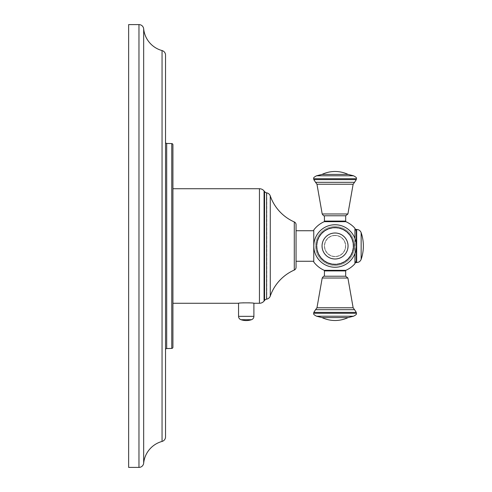 <?xml version="1.0" encoding="UTF-8"?>
<svg xmlns="http://www.w3.org/2000/svg" width="492" height="492" viewBox="0 0 492 492"><rect width="100%" height="100%" fill="white"/><g stroke="black" fill="none" stroke-linecap="round" stroke-linejoin="round"><path stroke-width="0.37" stroke-dasharray="2.46 1.84" d="M128.64 467.4L128.64 24.6M165.54 436.878L165.54 55.122M165.54 142.268L165.54 349.732L165.54 142.268M172.92 347.241L172.92 144.759M172.92 303.269L172.92 188.731L172.92 303.269M238.552 303.269L240.502 303.041M240.662 303.023L242.039 302.906M242.574 302.869L243.06 302.838M243.528 302.814L245.219 302.758M245.299 302.758L246.535 302.752M246.615 302.752L247.845 302.777M247.919 302.777L248.927 302.814M249.395 302.838L250.348 302.9M250.416 302.906L251.787 303.023M252.002 303.047L253.903 303.269M296.055 267.347L296.055 224.653M296.055 230.736L296.055 261.264L296.055 230.736M313.767 230.736L313.767 261.264L313.767 230.736M313.767 229.998L313.767 262.002M345.882 270.323L324.222 270.323M324.222 221.677L345.882 221.677M335.052 235.551A10.449 10.449 0 0 0 324.603 246A10.449 10.449 0 0 0 335.052 256.449A10.449 10.449 0 0 0 345.501 246A10.449 10.449 0 0 0 335.052 235.551A10.449 10.449 0 0 1 345.501 246A10.449 10.449 0 0 1 335.052 256.449A10.449 10.449 0 0 1 324.603 246A10.449 10.449 0 0 1 335.052 235.551M335.052 221.677L345.089 221.677L335.052 221.677M345.679 215.773L324.425 215.773M355.095 230.65L355.095 261.35M355.095 263.306L355.095 228.694M335.052 270.323L345.089 270.323L335.052 270.323M324.425 276.227L345.679 276.227M335.052 256.627A10.627 10.627 0 0 0 345.679 246A10.627 10.627 0 0 0 335.052 235.373A10.627 10.627 0 0 0 324.425 246A10.627 10.627 0 0 0 335.052 256.627A10.627 10.627 0 0 0 345.679 246A10.627 10.627 0 0 0 335.052 235.373A10.627 10.627 0 0 0 324.425 246A10.627 10.627 0 0 0 335.052 256.627A10.627 10.627 0 0 1 324.425 246A10.627 10.627 0 0 1 335.052 235.373A10.627 10.627 0 0 1 345.679 246A10.627 10.627 0 0 1 335.052 256.627A10.627 10.627 0 0 1 324.425 246A10.627 10.627 0 0 1 335.052 235.373A10.627 10.627 0 0 1 345.679 246A10.627 10.627 0 0 1 335.052 256.627M335.052 267.254A21.254 21.254 0 0 0 356.306 246A21.254 21.254 0 0 0 335.052 224.746A21.254 21.254 0 0 1 356.306 246A21.254 21.254 0 0 1 335.052 267.254A21.254 21.254 0 0 1 313.798 246A21.254 21.254 0 0 1 335.052 224.746A21.254 21.254 0 0 1 356.306 246A21.254 21.254 0 0 1 335.052 267.254A21.254 21.254 0 0 1 313.798 246A21.254 21.254 0 0 1 335.052 224.746A21.254 21.254 0 0 1 356.306 246A21.254 21.254 0 0 1 335.052 267.254A21.254 21.254 0 0 0 356.306 246A21.254 21.254 0 0 0 335.052 224.746A21.254 21.254 0 0 1 356.306 246A21.254 21.254 0 0 1 335.052 267.254A21.254 21.254 0 0 1 313.798 246A21.254 21.254 0 0 1 335.052 224.746M138.972 467.4L138.972 24.6M143.67 463.15L143.67 28.85M162.053 441.435L162.053 50.565M166.69 348.551L166.69 143.449M171.769 348.416L171.769 143.584M259.45 303.269L259.45 188.731M238.552 316.35L253.903 316.35M240.969 319.708L251.486 319.708M264.056 301.055L264.056 190.945M266.805 299.124L266.805 192.876M266.59 192.833L266.59 299.167M264.567 191.585L264.567 300.415M270.274 296.055L270.274 195.945M294.29 270.053L294.29 221.947M354.947 263.7L354.947 228.3M354.947 238.522L354.947 253.478M345.679 221.086L324.425 221.086M347.906 213.977L322.198 213.977M316.965 184.229L353.139 184.229M354.541 182.317L315.563 182.317M356.306 179.617L313.798 179.617M356.306 178.731L313.798 178.731M353.52 175.785L316.584 175.785M322.051 174.402L348.053 174.402M356.276 247.119L356.276 262.531M356.276 229.469L356.276 244.881M356.682 229.469L356.682 262.531M361.153 232.667L361.153 259.333M324.425 270.914L345.679 270.914M322.198 278.023L347.906 278.023M353.139 307.771L316.965 307.771M315.563 309.683L354.541 309.683M313.798 312.383L356.306 312.383M313.798 313.269L356.306 313.269M316.584 316.215L353.52 316.215M348.053 317.598L322.051 317.598M335.052 258.853A12.853 12.853 0 0 0 347.906 246A12.853 12.853 0 0 0 335.052 233.147A12.853 12.853 0 0 0 322.198 246A12.853 12.853 0 0 0 335.052 258.853A12.853 12.853 0 0 1 322.198 246A12.853 12.853 0 0 1 335.052 233.147A12.853 12.853 0 0 1 347.906 246A12.853 12.853 0 0 1 335.052 258.853M335.052 227.913A18.087 18.087 0 0 1 353.139 246A18.087 18.087 0 0 1 335.052 264.087A18.087 18.087 0 0 1 316.965 246A18.087 18.087 0 0 1 335.052 227.913A18.087 18.087 0 0 0 316.965 246A18.087 18.087 0 0 0 335.052 264.087A18.087 18.087 0 0 0 353.139 246A18.087 18.087 0 0 0 335.052 227.913M335.052 226.511A19.489 19.489 0 0 0 315.563 246A19.489 19.489 0 0 0 335.052 265.489A19.489 19.489 0 0 0 354.541 246A19.489 19.489 0 0 0 335.052 226.511A19.489 19.489 0 0 1 354.541 246A19.489 19.489 0 0 1 335.052 265.489A19.489 19.489 0 0 1 315.563 246A19.489 19.489 0 0 1 335.052 226.511M335.052 227.532A18.468 18.468 0 0 1 353.52 246A18.468 18.468 0 0 1 335.052 264.468A18.468 18.468 0 0 1 316.584 246A18.468 18.468 0 0 1 335.052 227.532M335.052 259.001A13.001 13.001 0 0 0 348.053 246A13.001 13.001 0 0 0 335.052 232.999A13.001 13.001 0 0 0 322.051 246A13.001 13.001 0 0 0 335.052 259.001"/><path stroke-width="0.74" d="M128.64 467.4L138.972 467.4A4.723 4.723 0 0 0 143.67 463.15A25.092 25.092 0 0 1 162.053 441.435A4.723 4.723 0 0 0 165.54 436.878L165.54 55.122A4.723 4.723 0 0 0 162.053 50.565A25.092 25.092 0 0 1 143.67 28.85A4.723 4.723 0 0 0 138.972 24.6L128.64 24.6L128.64 467.4M165.54 142.268A1.181 1.181 0 0 0 166.69 143.449L171.769 143.584L171.769 348.416L166.69 348.551A1.181 1.181 0 0 0 165.54 349.732M171.769 143.584A1.181 1.181 0 0 1 172.92 144.759L172.92 347.241A1.181 1.181 0 0 1 171.769 348.416M172.92 188.731L259.45 188.731A5.904 5.904 0 0 1 264.056 190.945L264.056 301.055A5.904 5.904 0 0 1 259.45 303.269L253.903 303.269C254.376 302.709 238.079 302.709 238.552 303.269L172.92 303.269M242.039 302.906L242.574 302.869M243.06 302.838L243.528 302.814M248.927 302.814L249.395 302.838M253.903 303.269L253.903 316.35L238.552 316.35L238.552 303.269M240.969 319.708L251.486 319.708A16.531 16.531 0 0 1 240.969 319.708A3.542 3.542 0 0 1 238.552 316.35M251.486 319.708A3.542 3.542 0 0 0 253.903 316.35M264.056 190.945L264.567 191.585A3.542 3.542 0 0 0 266.59 192.833L266.59 299.167A3.542 3.542 180 0 0 264.567 300.415L264.567 191.585M264.056 301.055L264.567 300.415M266.805 192.876A4.723 4.723 0 0 1 270.274 195.945L270.274 296.055A4.723 4.723 0 0 1 266.805 299.124M270.274 195.945A44.341 44.341 0 0 0 294.29 221.947L294.29 270.053A44.341 44.341 0 0 0 270.274 296.055M294.29 221.947A2.952 2.952 0 0 1 296.055 224.653L296.055 267.347A2.952 2.952 0 0 1 294.29 270.053M296.055 230.736L313.767 230.736M296.055 261.264L313.767 261.264M356.276 244.881L356.276 229.469C356.079 229.094 355.685 229.487 355.095 230.65L355.095 228.694A0.59 0.59 0 0 0 354.947 228.3A26.629 26.629 0 0 0 345.882 221.677L324.222 221.677A26.629 26.629 0 0 0 313.767 229.998L313.767 262.002A26.629 26.629 0 0 0 324.222 270.323L345.882 270.323A26.629 26.629 0 0 0 354.947 263.7A0.59 0.59 0 0 0 355.095 263.306L355.095 261.35C355.685 262.513 356.079 262.906 356.276 262.531L356.276 247.119M345.679 221.086L324.425 221.086L324.425 215.773L345.679 215.773L345.679 221.086L345.089 221.677M324.425 270.914L345.679 270.914L345.679 276.227L324.425 276.227L324.425 270.914L325.015 270.323M335.052 224.746A21.254 21.254 0 0 0 313.798 246A21.254 21.254 0 0 0 335.052 267.254A21.254 21.254 0 0 0 356.306 246A21.254 21.254 0 0 0 335.052 224.746A21.254 21.254 0 0 0 313.798 246A21.254 21.254 0 0 0 335.052 267.254A21.254 21.254 0 0 0 356.306 246A21.254 21.254 0 0 0 335.052 224.746A21.254 21.254 0 0 0 313.798 246A21.254 21.254 0 0 0 335.052 267.254M138.972 467.4L138.972 24.6M143.67 463.15L143.67 28.85M162.053 441.435L162.053 50.565M166.69 143.449L166.69 348.551M259.45 188.731L259.45 303.269M266.59 299.167L266.59 192.833M354.947 228.3L354.947 238.522M354.947 253.478L354.947 263.7M324.425 215.773C324.062 216.197 323.324 215.601 322.198 213.977L347.906 213.977L345.679 215.773M316.965 184.229L315.563 182.317L354.541 182.317L353.139 184.229L316.965 184.229L322.198 213.977M315.563 182.317L313.798 179.617L356.306 179.617L356.306 178.731C357.014 178.061 356.085 177.083 353.52 175.785L348.053 174.402L322.051 174.402L316.584 175.785L353.52 175.785M313.798 179.617L313.798 178.731L356.306 178.731M361.153 259.333A41.328 41.328 0 0 0 361.153 232.667L361.153 259.333C360.341 261.35 358.853 262.414 356.682 262.531L356.682 229.469L356.276 229.469M347.906 278.023L322.198 278.023L316.965 307.771L353.139 307.771L347.906 278.023L345.679 276.227M356.306 312.383L313.798 312.383L313.798 313.269L356.306 313.269L356.306 312.383L354.541 309.683L315.563 309.683L316.965 307.771M353.52 316.215L316.584 316.215L322.051 317.598L348.053 317.598L353.52 316.215C356.085 314.917 357.014 313.939 356.306 313.269M335.052 264.468A18.468 18.468 0 0 0 353.52 246A18.468 18.468 0 0 0 335.052 227.532A18.468 18.468 0 0 0 316.584 246A18.468 18.468 0 0 0 335.052 264.468M335.052 232.999A13.001 13.001 0 0 1 348.053 246A13.001 13.001 0 0 1 335.052 259.001A13.001 13.001 0 0 1 322.051 246A13.001 13.001 0 0 1 335.052 232.999M324.425 221.086L325.015 221.677M353.139 184.229L347.906 213.977M354.541 182.317L356.306 179.617M313.798 178.731C313.09 178.061 314.019 177.083 316.584 175.785M348.053 174.402A30.522 30.522 0 0 0 322.051 174.402M356.682 262.531L356.276 262.531M361.153 232.667C360.341 230.65 358.853 229.586 356.682 229.469M345.679 270.914L345.089 270.323M315.563 309.683L313.798 312.383M354.541 309.683L353.139 307.771M313.798 313.269C313.09 313.939 314.019 314.917 316.584 316.215M322.051 317.598A30.522 30.522 0 0 0 348.053 317.598M324.425 276.227C324.062 275.803 323.324 276.399 322.198 278.023"/></g></svg>
